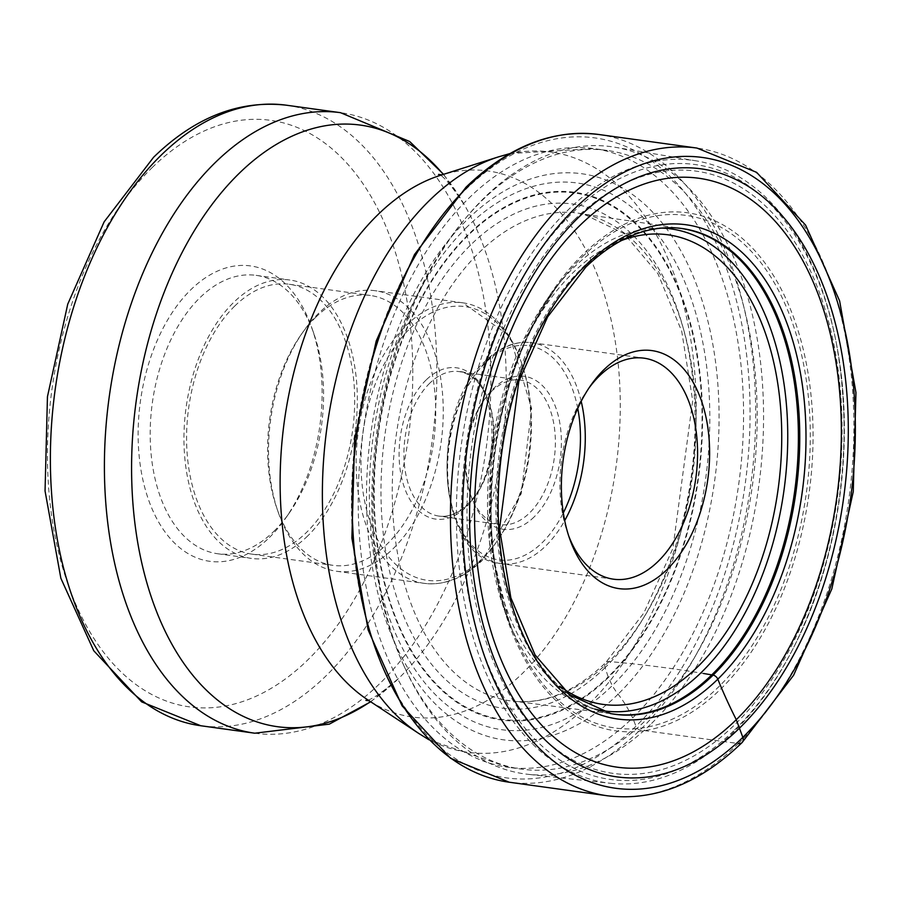 <?xml version="1.0" encoding="UTF-8"?>
<svg xmlns="http://www.w3.org/2000/svg" width="901" height="901" viewBox="0 0 901 901"><rect width="100%" height="100%" fill="white"/><g stroke="black" fill="none" stroke-linecap="round" stroke-linejoin="round"><path stroke-width="0.68" stroke-dasharray="4.5 3.38" d="M466.853 227.12A275.92 167.586 97.9 0 0 385.639 606.97A275.92 167.586 97.9 0 0 612.297 685.605A275.92 167.586 97.9 0 0 693.522 305.766A275.92 167.586 97.9 0 0 466.853 227.12M607.432 795.786A326.939 198.58 97.9 0 0 738.347 743.55L640.115 729.979A4.043 2.523 45.6 0 1 635.903 726.274A81.822 51.154 -134.4 0 0 618.086 694.187A48.778 30.488 45.6 0 1 612.297 685.605L608.389 677.507A266.403 161.808 -82.1 0 1 389.559 601.575A266.403 161.808 -82.1 0 1 467.968 234.846A266.403 161.808 97.9 0 1 686.81 310.766A266.403 161.808 97.9 0 1 608.389 677.507L608.152 676.876A265.66 161.358 -82.1 0 1 389.919 601.17A265.66 161.358 -82.1 0 1 468.115 235.454A265.66 161.358 97.9 0 1 686.348 311.16A265.66 161.358 97.9 0 1 608.152 676.876L605.1 667.607A8.222 5.147 45.6 0 1 609.053 661.548A1518.005 948.99 45.6 0 1 703.433 673.475M269.422 537.48A149.093 90.562 97.9 0 0 285.561 518.289A149.093 90.562 97.9 0 0 311.859 327.896A149.093 90.562 97.9 0 0 190.832 289.739A149.093 90.562 97.9 0 0 146.942 494.998A149.093 90.562 97.9 0 0 269.422 537.48M646.805 719.268A312.298 189.683 97.9 0 0 756.052 383.375A312.298 189.683 97.9 0 0 607.24 150.456A312.298 189.683 97.9 0 0 482.193 200.349A312.298 189.683 97.9 0 0 465.321 218.538A312.298 189.683 97.9 0 0 403.614 665.152A312.298 189.683 97.9 0 0 521.758 769.161A312.298 189.683 97.9 0 0 646.805 719.268M651.671 723.345A316.589 192.285 97.9 0 0 762.595 385.515A316.589 192.285 97.9 0 0 614.899 147.223A316.589 192.285 97.9 0 0 484.794 197.296A316.589 192.285 -82.1 0 0 467.687 215.733A316.589 192.285 -82.1 0 0 405.135 668.486A316.589 192.285 -82.1 0 0 528.256 774.342A316.589 192.285 -82.1 0 0 651.671 723.345M610.563 783.296A314.19 190.832 -82.1 0 0 733.042 732.693A314.19 190.832 97.9 0 0 793.815 647.177A314.19 190.832 97.9 0 0 836.038 341.625A314.19 190.832 97.9 0 0 696.541 160.93A314.19 190.832 97.9 0 0 567.427 210.62A314.19 190.832 -82.1 0 0 457.708 551.209A314.19 190.832 -82.1 0 0 610.563 783.296L528.256 774.342M568.621 535.667A111.555 67.755 -82.1 0 1 567.585 532.818A111.555 67.755 -82.1 0 1 587.261 390.37A111.555 67.755 -82.1 0 1 589.04 387.903M534.102 516.96A77.227 46.908 -82.1 0 1 471.403 497.194A77.227 46.908 -82.1 0 1 485.031 398.58A77.227 46.908 -82.1 0 1 493.388 388.635A77.227 46.908 -82.1 0 1 556.829 410.642A77.227 46.908 -82.1 0 1 534.102 516.96M491.146 391.732A72.936 44.307 -82.1 0 1 520.35 380.076A72.936 44.307 -82.1 0 1 555.106 434.473A72.936 44.307 -82.1 0 1 529.585 512.928A72.936 44.307 -82.1 0 1 500.382 524.585A72.936 44.307 -82.1 0 1 470.378 494.266A72.936 44.307 -82.1 0 1 483.251 401.125A72.936 44.307 -82.1 0 1 491.146 391.732M393.208 548.619A141.592 86 97.9 0 0 442.74 396.339A141.592 86 97.9 0 0 375.278 290.73A141.592 86 97.9 0 0 318.582 313.357A141.592 86 97.9 0 0 303.254 331.591A141.592 86 97.9 0 0 278.274 512.399A141.592 86 97.9 0 0 336.524 571.245A141.592 86 97.9 0 0 393.208 548.619M315.778 317.231A136.22 82.746 -82.1 0 1 370.322 295.46A136.22 82.746 -82.1 0 1 435.228 397.059A136.22 82.746 -82.1 0 1 387.576 543.585A136.22 82.746 -82.1 0 1 333.032 565.344A136.22 82.746 -82.1 0 1 276.99 508.727A136.22 82.746 -82.1 0 1 301.024 334.767A136.22 82.746 -82.1 0 1 315.778 317.231M234.744 306.036A136.22 82.746 97.9 0 0 187.081 452.55A136.22 82.746 97.9 0 0 251.998 554.149A136.22 82.746 97.9 0 0 306.543 532.39A136.22 82.746 97.9 0 0 354.194 385.865A136.22 82.746 97.9 0 0 289.289 284.265A136.22 82.746 97.9 0 0 234.744 306.036M307.68 535.949A140.511 85.347 -82.1 0 1 251.413 558.406A140.511 85.347 -82.1 0 1 184.457 453.597A140.511 85.347 -82.1 0 1 233.607 302.466A140.511 85.347 -82.1 0 1 289.874 280.02A140.511 85.347 -82.1 0 1 356.83 384.817A140.511 85.347 -82.1 0 1 307.68 535.949M273.915 531.286A140.511 85.347 97.9 0 0 289.12 513.198A140.511 85.347 97.9 0 0 313.908 333.753A140.511 85.347 97.9 0 0 256.109 275.357A140.511 85.347 97.9 0 0 199.842 297.803A140.511 85.347 97.9 0 0 150.692 448.935A140.511 85.347 97.9 0 0 217.648 553.743A140.511 85.347 97.9 0 0 273.915 531.286M738.347 743.55A326.939 198.58 97.9 0 0 852.718 391.901A326.939 198.58 97.9 0 0 696.923 148.057M598.692 134.486A326.939 198.58 -82.1 0 1 754.486 378.33A326.939 198.58 -82.1 0 1 640.115 729.979A326.939 198.58 -82.1 0 1 509.2 782.214M635.903 726.274A323.009 196.193 -82.1 0 1 370.559 634.214A323.009 196.193 -82.1 0 1 465.637 189.548A323.009 196.193 97.9 0 1 730.981 281.608A323.009 196.193 97.9 0 1 635.903 726.274M618.086 694.187A285.718 173.533 -82.1 0 1 383.387 612.759A285.718 173.533 -82.1 0 1 467.484 219.427A285.718 173.533 97.9 0 1 702.194 300.866A285.718 173.533 97.9 0 1 618.086 694.187M605.1 667.607A254.521 154.589 -82.1 0 1 396.023 595.065A254.521 154.589 -82.1 0 1 470.953 244.689A254.521 154.589 -82.1 0 1 680.018 317.231A254.521 154.589 -82.1 0 1 605.1 667.607M609.053 661.548A246.198 149.532 -82.1 0 1 516.307 701.496A246.198 149.532 -82.1 0 1 393.5 521.904A246.198 149.532 -82.1 0 1 479.276 252.449A246.198 149.532 97.9 0 1 583.645 214.1A246.198 149.532 97.9 0 1 695.471 401.407A246.198 149.532 97.9 0 1 609.053 661.548M677.406 228.009A245.14 148.89 97.9 0 0 676.741 227.942A245.14 148.89 97.9 0 0 582.542 267.563A245.14 148.89 97.9 0 0 496.575 528.054A245.14 148.89 97.9 0 0 609.662 713.423A245.14 148.89 97.9 0 0 610.326 713.547M610.991 713.66A245.196 148.924 -82.1 0 1 497.87 528.256A245.196 148.924 -82.1 0 1 583.859 267.698A245.196 148.924 -82.1 0 1 678.07 228.066L583.645 214.1L624.033 233.562L657.955 273.701L681.719 331.241L692.678 400.697L672.867 548.45L643.956 612.849L605.799 662.539C576.471 690.56 546.648 703.546 516.307 701.496L610.991 713.66M152.1 167.654A296.046 179.817 -82.1 0 1 395.291 252.021A296.046 179.817 -82.1 0 1 308.153 659.577A296.046 179.817 -82.1 0 1 64.951 575.198A296.046 179.817 -82.1 0 1 152.1 167.654M286.495 105.214A313.21 190.235 -82.1 0 1 435.746 338.821A313.21 190.235 -82.1 0 1 326.173 675.705A313.21 190.235 -82.1 0 1 200.765 725.744M254.792 733.211A313.21 190.235 97.9 0 0 380.199 683.161A313.21 190.235 97.9 0 0 489.772 346.288A313.21 190.235 97.9 0 0 340.522 112.681M370.469 701.642A303.626 184.412 -82.1 0 0 398.94 678.138A303.626 184.412 97.9 0 0 399.627 677.473A303.626 184.412 97.9 0 0 464.815 205.597A303.626 184.412 97.9 0 0 443.303 174.422M441.681 174.94L440.285 175.38A275.638 167.417 -82.1 0 1 615 339.902A275.638 167.417 -82.1 0 1 522.839 673.024A275.638 167.417 -82.1 0 1 367.822 699.897L369.038 700.708M418.762 733.448A302.984 184.018 97.9 0 0 589.164 703.906A302.984 184.018 97.9 0 0 690.459 337.74A302.984 184.018 97.9 0 0 498.411 156.898M468.576 198.468A312.298 189.683 -82.1 0 1 593.624 148.575A312.298 189.683 -82.1 0 1 742.435 381.495A312.298 189.683 -82.1 0 1 633.189 717.387A312.298 189.683 -82.1 0 1 508.141 767.28A312.298 189.683 -82.1 0 1 359.33 534.361A312.298 189.683 -82.1 0 1 468.576 198.468M734.675 729.866A310.349 188.5 97.9 0 0 794.716 645.398A310.349 188.5 97.9 0 0 836.41 343.585A310.349 188.5 97.9 0 0 571.088 214.179A310.349 188.5 97.9 0 0 479.737 641.411A310.349 188.5 97.9 0 0 734.675 729.866M574.421 219.709A303.964 184.626 -82.1 0 1 824.122 306.34A303.964 184.626 -82.1 0 1 734.653 724.787A303.964 184.626 -82.1 0 1 484.952 638.156A303.964 184.626 -82.1 0 1 574.421 219.709M720.631 689.119A261.515 158.835 97.9 0 0 797.61 329.124A261.515 158.835 97.9 0 0 582.789 254.589A261.515 158.835 97.9 0 0 505.81 614.595A261.515 158.835 97.9 0 0 720.631 689.119M582.463 256.751A258.733 157.146 -82.1 0 1 794.997 330.487A258.733 157.146 -82.1 0 1 718.84 686.675A258.733 157.146 -82.1 0 1 514.708 635.802A258.733 157.146 -82.1 0 1 564.285 276.911A258.733 157.146 -82.1 0 1 582.463 256.751M661.21 228.099A243.293 147.775 97.9 0 0 573.52 267.777A243.293 147.775 97.9 0 0 556.435 286.732A243.293 147.775 97.9 0 0 509.808 624.213A243.293 147.775 97.9 0 0 594.773 709.064M621.397 240.556A237.019 143.957 97.9 0 0 573.025 272.688A237.019 143.957 97.9 0 0 489.434 490.482A237.019 143.957 97.9 0 0 559.814 686.269M581.19 401.328A111.555 67.755 97.9 0 0 531.714 342.662A111.555 67.755 97.9 0 0 487.047 360.49A111.555 67.755 97.9 0 0 448.022 480.47A111.555 67.755 97.9 0 0 501.181 563.677A111.555 67.755 97.9 0 0 545.848 545.848A111.555 67.755 97.9 0 0 564.702 520.62M577.755 408.423A108.12 65.672 97.9 0 0 485.245 362.968A108.12 65.672 97.9 0 0 453.417 511.813A108.12 65.672 97.9 0 0 542.244 542.627A108.12 65.672 97.9 0 0 563.328 512.86M429.698 383.24A72.936 44.307 97.9 0 0 404.177 461.695A72.936 44.307 97.9 0 0 438.933 516.093A72.936 44.307 97.9 0 0 468.07 504.515A72.936 44.307 97.9 0 0 468.137 504.436A72.936 44.307 97.9 0 0 493.658 425.993A72.936 44.307 97.9 0 0 458.902 371.584A72.936 44.307 97.9 0 0 429.766 383.173A72.936 44.307 97.9 0 0 429.698 383.24M426.162 379.94A76.371 46.39 97.9 0 0 426.083 380.019A76.371 46.39 97.9 0 0 403.592 485.098A76.371 46.39 97.9 0 0 466.267 506.993A76.371 46.39 97.9 0 0 466.346 506.914A76.371 46.39 97.9 0 0 488.838 401.835A76.371 46.39 97.9 0 0 426.162 379.94M409.809 328.685A138.157 83.917 -82.1 0 1 523.29 368.058A138.157 83.917 -82.1 0 1 482.632 558.248A138.157 83.917 -82.1 0 1 369.14 518.875A138.157 83.917 -82.1 0 1 409.809 328.685M480.83 560.726A141.592 86 -82.1 0 1 424.134 583.352A141.592 86 -82.1 0 1 356.672 477.744A141.592 86 -82.1 0 1 406.193 325.464A141.592 86 -82.1 0 1 462.889 302.837A141.592 86 -82.1 0 1 530.362 408.435A141.592 86 -82.1 0 1 480.83 560.726M370.705 701.811L399.132 677.946C364.319 708.028 365.412 698.343 365.896 700.359M443.585 174.332L464.815 205.597C439.091 166.37 437.514 176.281 438.562 174.422M509.943 153.575L593.624 148.575L607.24 150.456M696.541 160.93L614.899 147.223M793.815 647.177L794.716 645.398C840.61 549.216 854.508 448.608 836.41 343.585L836.038 341.625M556.435 286.732L520.981 345.252L491.259 448.844L489.401 541.704L509.808 624.213L514.708 635.802C468.824 533.955 492.509 362.506 564.285 276.911L556.435 286.732M403.614 665.152L405.135 668.486M465.321 218.538L467.687 215.733M428.955 739.777L508.141 767.28L521.758 769.161M567.585 532.818L569.635 538.685M587.261 390.37L590.831 385.279M613.48 579.185L501.181 563.677C437.109 559.791 427.434 412.005 485.549 360.884C500.1 346.829 515.496 340.747 531.714 342.662L644.012 358.181M470.378 494.266L471.403 497.194M483.251 401.125L485.031 398.58M520.35 380.076L458.902 371.584C497.07 371.606 505.438 471.696 466.639 504.842C457.381 513.604 448.135 517.354 438.933 516.093L500.382 524.585M336.524 571.245L424.134 583.352C444.52 585.774 463.914 578.093 482.328 560.332L521.206 493.748L531.646 408.615L509.82 336.107L462.889 302.837L375.278 290.73M276.99 508.727L278.274 512.399M301.024 334.767L303.254 331.591M251.998 554.149L333.032 565.344M289.289 284.265L370.322 295.46M256.109 275.357L289.874 280.02M217.648 553.743L251.413 558.406M313.908 333.753L311.859 327.896M289.12 513.198L285.561 518.289"/><path stroke-width="1.35" d="M578.048 217.873A306.903 186.406 -82.1 0 1 830.159 305.338A306.903 186.406 -82.1 0 1 739.811 727.839A306.903 186.406 -82.1 0 1 487.7 640.363A306.903 186.406 -82.1 0 1 578.048 217.873M579.602 225.746A297.262 180.549 97.9 0 0 492.104 634.968A297.262 180.549 97.9 0 0 736.286 719.685A297.262 180.549 97.9 0 0 823.796 310.473A297.262 180.549 97.9 0 0 579.602 225.746M603.828 369.804A120.137 72.97 -82.1 0 1 702.521 404.042A120.137 72.97 -82.1 0 1 667.157 569.432A120.137 72.97 -82.1 0 1 569.635 538.685A120.137 72.97 -82.1 0 1 590.831 385.279A120.137 72.97 -82.1 0 1 603.828 369.804M589.04 387.903A111.555 67.755 -82.1 0 1 599.345 375.999A111.555 67.755 -82.1 0 1 644.012 358.181A111.555 67.755 -82.1 0 1 697.171 441.377A111.555 67.755 -82.1 0 1 658.147 561.368A111.555 67.755 -82.1 0 1 613.48 579.185A111.555 67.755 -82.1 0 1 568.621 535.667M703.433 673.475A1518.005 948.99 45.6 0 1 711.756 674.894L713.096 675.119A4.753 2.973 45.6 0 1 717.815 679.174A429.056 268.228 -134.4 0 0 736.286 719.685L742.829 737.356A8.582 5.361 45.6 0 1 738.347 743.55M575.029 208.356A318.357 193.366 97.9 0 0 481.314 646.625A318.357 193.366 97.9 0 0 742.829 737.356A318.357 193.366 97.9 0 0 836.545 299.087A318.357 193.366 97.9 0 0 575.029 208.356M696.923 148.057A326.939 198.58 97.9 0 0 566.008 200.292A326.939 198.58 97.9 0 0 451.638 551.941A326.939 198.58 97.9 0 0 607.432 795.786C654.7 801.349 699.593 783.611 742.086 742.559L793.623 675.221L831.826 588.894L853.258 491.619L855.95 392.509L839.608 300.844L805.584 225.104L756.626 172.35L696.923 148.057L598.692 134.486A326.939 198.58 -82.1 0 0 467.777 186.721A326.939 198.58 -82.1 0 0 353.406 538.37A326.939 198.58 -82.1 0 0 509.2 782.214L607.432 795.786M610.326 713.547A245.14 148.89 97.9 0 0 711.756 674.894A245.14 148.89 97.9 0 0 797.317 408.615A245.14 148.89 97.9 0 0 677.406 228.009M713.096 675.119A245.196 148.924 -82.1 0 1 610.991 713.66L569.612 694.716L535.059 654.937L510.856 597.791L499.548 528.696L518.818 381.326L547.594 316.938L585.796 267.135C615.766 238.416 646.524 225.396 678.07 228.066A245.196 148.924 -82.1 0 1 798.635 408.243A245.196 148.924 -82.1 0 1 713.096 675.119M717.815 679.174A249.464 151.526 -82.1 0 1 512.883 608.074A249.464 151.526 -82.1 0 1 586.314 264.646A249.464 151.526 -82.1 0 1 791.247 335.735A249.464 151.526 -82.1 0 1 717.815 679.174M286.495 105.214C239.114 99.865 194.819 117.209 153.609 157.247L104.144 221.826L67.744 304.144L47.449 396.699L45.05 490.966L60.863 578.273L93.783 650.781L141.637 701.868L200.765 725.744A313.21 190.235 -82.1 0 1 51.515 492.137A313.21 190.235 -82.1 0 1 161.088 155.254A313.21 190.235 -82.1 0 1 286.495 105.214L340.522 112.681A313.21 190.235 97.9 0 0 215.102 162.721A313.21 190.235 97.9 0 0 105.541 499.605A313.21 190.235 97.9 0 0 254.792 733.211L329.304 724.145L370.705 701.811M443.303 174.422A303.626 184.412 97.9 0 0 238.9 173.623A303.626 184.412 -82.1 0 0 143.586 570.57A303.626 184.412 -82.1 0 0 370.469 701.642M418.762 733.448L367.822 699.897A275.638 167.417 -82.1 0 1 280.211 473.487A275.638 167.417 -82.1 0 1 377.553 215.012A275.638 167.417 -82.1 0 1 440.285 175.38L498.411 156.898A302.984 184.018 97.9 0 0 429.462 200.461A302.984 184.018 97.9 0 0 322.468 484.58A302.984 184.018 97.9 0 0 418.762 733.448L428.955 739.777M594.773 709.064A243.293 147.775 97.9 0 0 701.755 672.045A243.293 147.775 97.9 0 0 786.246 402.668A243.293 147.775 97.9 0 0 661.21 228.099M559.814 686.269A237.019 143.957 97.9 0 0 697.96 666.537A237.019 143.957 97.9 0 0 776.493 375.942A237.019 143.957 97.9 0 0 621.397 240.556M564.702 520.62A111.555 67.755 97.9 0 0 581.19 401.328M563.328 512.86A108.12 65.672 97.9 0 0 577.755 408.423M509.2 782.214L450.511 758.248L402.037 705.787L368.16 630.024L351.886 538.1L354.667 438.641L376.213 341.029L414.516 254.499L466.02 187.194C508.277 146.491 552.504 128.922 598.692 134.486M340.522 112.681L409.685 141.525L443.585 174.332M442.109 174.918L438.562 174.422M498.411 156.898L509.943 153.575M369.455 700.843L365.896 700.359M200.765 725.744L254.792 733.211"/></g></svg>
